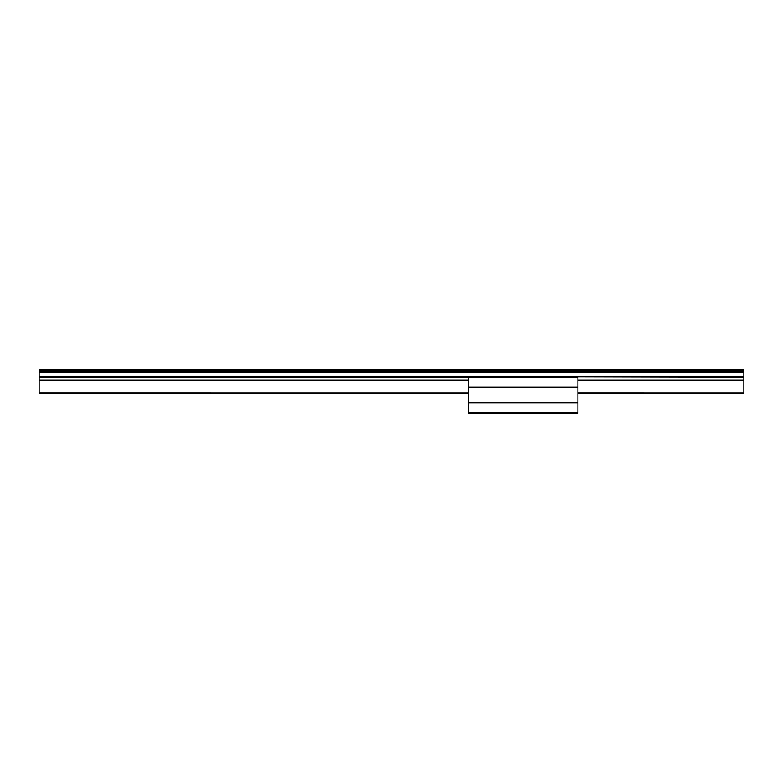 <?xml version="1.0" encoding="UTF-8"?>
<svg xmlns="http://www.w3.org/2000/svg" width="783" height="783" viewBox="0 0 783 783"><rect width="100%" height="100%" fill="white"/><g stroke="black" fill="none" stroke-linecap="round" stroke-linejoin="round"><path stroke-width="1.17" d="M39.15 370.261L743.85 370.261L743.85 369.478L39.15 369.478L39.15 393.046L468.684 393.076L39.15 393.174L468.684 393.174M577.913 380.695L743.85 380.695L577.913 380.773L743.85 380.802L743.85 393.174L577.913 393.174M39.15 380.802L468.684 380.802L39.15 380.773M39.15 370.711L743.85 370.711L743.85 380.695M577.913 393.076L743.85 393.076L577.913 393.046M39.15 380.695L468.684 380.695M39.15 371.602L743.85 371.602M468.684 412.905L577.913 412.905L577.913 413.522L468.684 413.522L468.684 376.652L743.85 377.269M577.913 412.905L577.913 377.279L39.15 377.269M468.684 402.922L577.913 402.922M468.684 387.262L577.913 387.262M39.15 380.039L468.684 380.039M577.913 380.039L743.85 380.039M39.15 376.496L743.85 376.496M39.15 372.395L743.85 372.395M39.15 371.622L743.85 371.622"/></g></svg>
